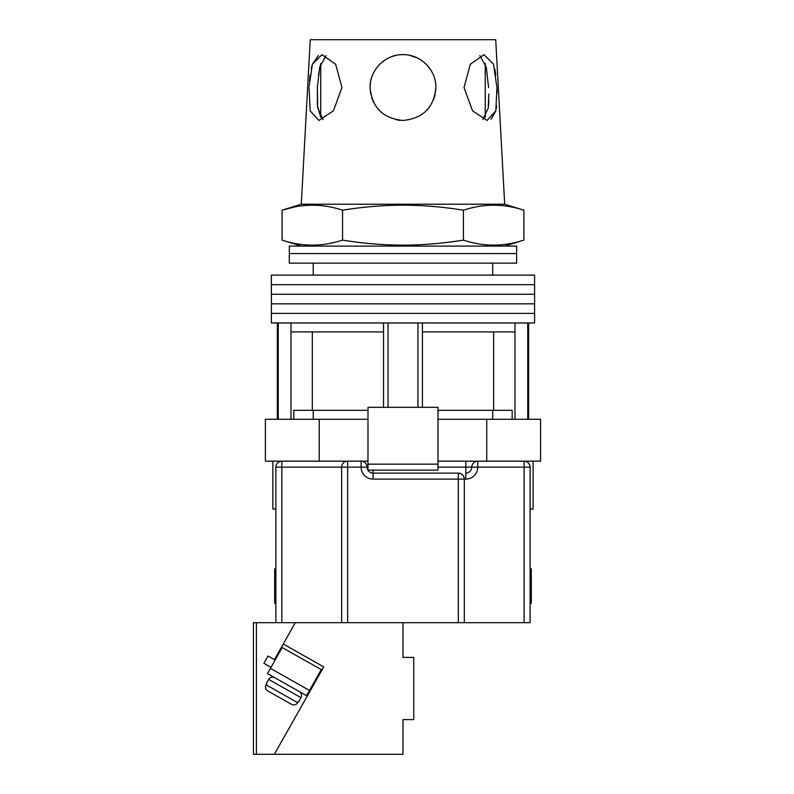 <?xml version="1.0" encoding="UTF-8"?>
<svg xmlns="http://www.w3.org/2000/svg" width="794" height="794" viewBox="0 0 794 794"><rect width="100%" height="100%" fill="white"/><g stroke="black" fill="none" stroke-linecap="round" stroke-linejoin="round"><path stroke-width="1.19" d="M402.985 313.392L534.6 313.392L534.6 322.969L271.369 322.969L271.369 313.392L534.6 313.392L534.6 303.824L402.985 303.824L534.6 303.824L534.6 294.256L402.985 294.256L534.6 294.256L534.6 284.679L402.985 284.679L534.6 284.679L534.6 275.111L271.369 275.111L271.369 284.679L402.985 284.679L271.369 284.679L271.369 294.256L402.985 294.256L271.369 294.256L271.369 303.824L402.985 303.824L271.369 303.824L271.369 313.392L402.985 313.392M388.028 407.322L388.028 322.969M278.247 419.282L278.247 322.969M527.722 419.282L527.722 322.969M417.942 407.322L417.942 322.969M512.16 419.282L512.16 410.309L437.98 410.309M367.989 410.309L293.8 410.309L293.8 419.282M514.969 419.282L514.969 331.942L422.428 331.942L422.428 322.969M514.969 331.942L514.969 322.969M422.428 407.322L422.428 331.942M383.542 407.322L383.542 331.942L290.991 331.942L290.991 322.969M383.542 331.942L383.542 322.969M290.991 419.282L290.991 331.942M312.32 331.942L312.32 410.309M493.65 331.942L493.65 410.309M402.985 253.574L516.646 253.574L516.646 263.142L289.314 263.142L289.314 253.574L516.646 253.574L516.646 246.09L289.314 246.09L289.314 253.574L402.985 253.574M533.102 461.165L533.102 509.023L530.104 509.023M367.989 419.282L265.385 419.282L265.385 461.165L361.101 461.165A5.985 5.985 0 0 1 367.086 467.14A5.985 5.985 0 0 0 373.071 473.125L458.317 473.125C461.929 473.502 463.924 475.497 464.301 479.11L464.301 622.685L341.658 622.685L341.658 467.14A5.985 5.985 0 0 1 347.643 461.165L347.643 622.685M486.732 419.282L486.732 461.165L540.575 461.165L540.575 419.282L437.98 419.282M486.732 461.165L437.98 461.165M367.989 461.165L361.101 461.165A5.985 5.985 0 0 1 367.086 467.14A5.985 5.985 0 0 0 373.071 473.125L373.071 470.137M319.228 419.282L319.228 461.165M437.98 464.153L437.98 407.322L367.989 407.322L367.989 464.153L437.98 464.153L437.98 470.137L367.989 470.137L367.989 464.153M275.855 509.023L272.868 509.023L272.868 461.165M530.104 603.241L531.305 603.241L531.305 568.841L530.104 568.841M275.855 568.841L274.664 568.841L274.664 603.241L275.855 603.241M275.855 622.685L275.855 467.14A5.985 5.985 0 0 1 281.84 461.165L281.84 622.685L256.412 622.685L256.412 754.3L402.985 754.3L402.985 719.602L413.753 719.602L413.753 657.382L402.985 657.382L402.985 622.685M524.129 622.685L524.129 467.14L530.104 467.14C529.727 463.537 527.732 461.542 524.129 461.165A5.985 5.985 0 0 1 530.104 467.14L530.104 622.685L464.301 622.685M310.087 689.4L310.791 689.807L274.357 754.3L323.744 666.881L283.25 644.013L295.299 622.685L281.84 622.685M458.317 622.685L458.317 479.11L464.301 479.11A5.985 5.985 0 0 0 458.317 473.125A5.985 5.985 0 0 1 464.301 479.11L465.8 479.11A11.97 11.97 0 0 0 477.76 467.14L524.129 467.14L524.129 461.165M437.98 467.14L465.8 467.14L465.8 473.125A5.985 5.985 0 0 0 471.785 467.14A5.985 5.985 0 0 1 477.76 461.165L477.76 467.14L471.785 467.14A5.985 5.985 0 0 1 477.76 461.165M485.243 117.294L485.243 63.47M323.079 119.527L317.679 107.895L317.382 87.558L317.401 105.235L320.726 117.294L320.726 63.47L318.414 74.924M309.035 87.558L310.146 110.803L318.86 120.46L333.44 110.783L341.946 87.558L335.673 64.284L321.967 54.657L312.409 64.294L309.104 86.318M488.509 105.84L488.816 100.322M488.826 94L488.28 107.934L482.891 119.527M496.975 88.571L497.113 92.987M496.647 105.9L496.21 108.897M495.793 110.922L491.079 119.279M464.024 87.558L472.529 110.803L487.099 120.46L495.823 110.783L496.925 87.558L493.55 64.284L483.993 54.657L470.286 64.294L464.024 87.558M370.798 94.417L370.083 87.558C371.979 107.537 382.946 118.505 402.985 120.46C423.033 118.485 434 107.518 435.886 87.558L435.648 91.538M435.231 94.099L433.365 100.193M430.318 105.87L425.495 111.547M400.236 120.351L396.792 119.874M384.564 114.832L379.671 110.783M373.726 102.605L371.661 97.652M523.871 240.116C503.724 246.775 483.576 246.775 463.428 240.116C443.34 243.371 423.182 245.058 402.985 245.157C382.847 245.068 362.699 243.381 342.542 240.116C322.394 246.775 302.246 246.775 282.098 240.116L282.098 210.202C302.246 203.542 322.394 203.542 342.542 210.202C362.699 206.926 382.847 205.249 402.985 205.15C423.182 205.249 443.34 206.936 463.428 210.202C483.576 203.542 503.724 203.542 523.871 210.202L523.871 240.116L504.686 246.09M301.283 204.217L310.256 39.7L495.714 39.7L504.686 204.217L301.283 204.217L282.098 210.202L294.187 207.055M435.886 87.558C436.273 69.892 420.622 54.25 402.985 54.657C385.308 54.27 369.706 69.892 370.083 87.558L370.421 82.854M494.841 69.247L495.803 74.934M309.511 80.809L310.166 74.924M311.179 68.949L311.893 66.021M312.409 64.294L318.364 55.56M370.798 80.71L371.572 77.752M374.54 71.013L376.793 67.649M380.257 63.768L385.04 59.977M390.608 57.069L392.911 56.235M393.377 56.086L395.789 55.451M409.367 55.282L416.89 57.744M426.249 64.294L430.298 69.207M479.854 55.59L486.265 67.202L488.588 87.558M317.382 87.558L319.704 67.182L326.106 55.59M463.428 210.202L463.428 240.116M342.542 210.202L342.542 240.116M314.91 682.512L314.206 682.106M275.141 660.042L268.035 656.033L263.916 663.318L271.012 667.337M309.491 690.443L321.262 669.61L282.198 647.537L270.426 668.379L309.491 690.443L306.553 695.653L267.489 673.58L270.426 668.379M274.774 677.699L299.259 691.534A4.486 4.486 0 0 1 300.956 697.648L268.66 679.406A4.486 4.486 0 0 1 274.774 677.699M298.752 701.549L300.956 697.648M266.456 683.306L268.66 679.406M266.764 683.485L266.03 684.785L297.71 702.68L298.445 701.38M297.71 702.68C296.093 704.933 294.028 705.479 291.497 704.328L267.826 690.959C265.533 689.391 264.938 687.326 266.03 684.785M291.497 704.328L267.826 690.959M253.425 622.685L253.425 754.3L253.425 622.685L256.412 622.685M295.299 622.685L341.658 622.685M256.412 754.3L253.425 754.3M283.25 644.013L274.426 659.635M458.317 473.125L458.317 479.11L373.071 479.11A11.97 11.97 0 0 1 361.101 467.14L275.855 467.14M367.989 467.14L361.101 467.14L361.101 461.165M465.8 479.11L465.8 473.125A5.985 5.985 0 0 0 471.785 467.14L465.8 467.14L465.8 461.165M373.071 479.11L373.071 473.125M492.717 263.142L492.717 275.111M277.354 419.282L277.354 322.969M528.615 419.282L528.615 322.969M313.243 263.142L313.243 275.111M492.717 419.282L492.717 410.309M313.243 419.282L313.243 410.309M504.686 204.217L523.871 210.202M301.283 246.09L282.098 240.116"/></g></svg>
